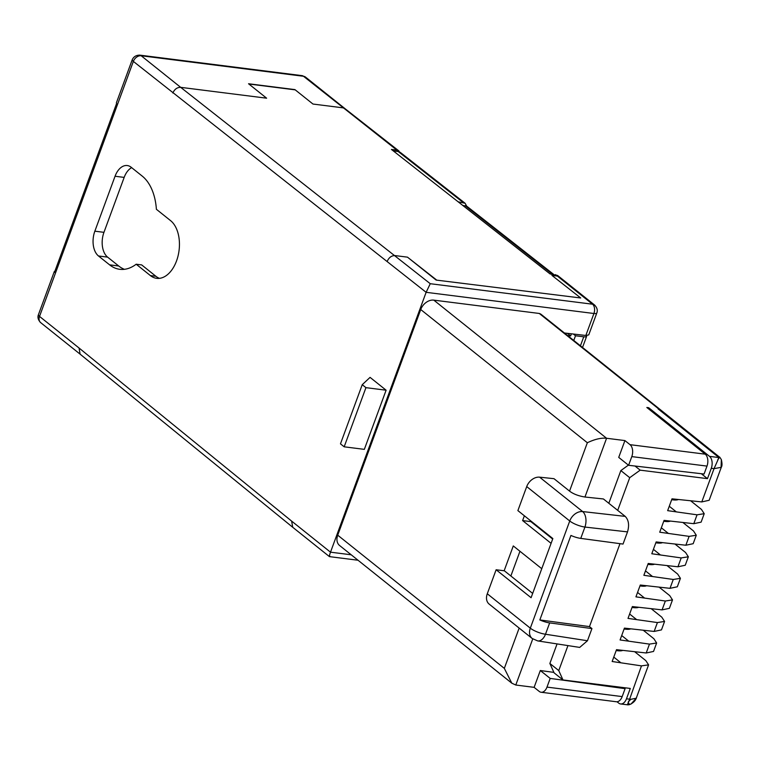 <?xml version="1.0" encoding="UTF-8"?>
<svg xmlns="http://www.w3.org/2000/svg" width="760" height="760" viewBox="0 0 760 760"><rect width="100%" height="100%" fill="white"/><g stroke="black" fill="none" stroke-linecap="round" stroke-linejoin="round"><path stroke-width="1.14" d="M159.467 278.35A30.457 18.724 97.2 0 1 155.886 276.269L141.683 264.917L136.182 264.224L150.385 275.576A30.457 18.724 -82.8 0 0 156.674 278.331A30.457 18.724 -82.8 0 0 176.529 260.937A30.457 18.724 -82.8 0 0 170.591 220.647L156.389 209.294A49.21 30.238 -82.8 0 0 142.253 176.12L131.148 167.238A18.744 11.524 -82.8 0 0 127.281 165.547A18.744 11.524 -82.8 0 0 115.054 176.244L94.848 231.182A18.744 11.524 -82.8 0 0 98.496 255.977L109.611 264.851A49.21 30.238 -82.8 0 0 119.766 269.306A49.21 30.238 -82.8 0 0 136.182 264.224M634.742 651.776L645.819 660.63L648.593 664.867L641.478 665.874L612.151 661.504L616.503 649.676L646.218 652.982L653.533 651.443L656.64 642.998L649.477 644.109L620.075 639.958L624.425 628.121L654.151 631.436L661.466 629.888L664.572 621.442L657.409 622.563L628.007 618.403L632.358 606.575L662.074 609.881L669.389 608.342L672.495 599.896L665.342 601.017L635.93 596.856L640.29 585.029L670.006 588.335L677.322 586.786L680.428 578.341L673.265 579.462L643.862 575.311L648.213 563.473L677.929 566.789L685.244 565.24L688.351 556.795L681.197 557.916L651.795 553.755L656.146 541.928L685.862 545.233L693.177 543.694L696.283 535.249L689.12 536.361L659.718 532.209L664.069 520.372L693.794 523.688L701.109 522.139L704.216 513.693L697.053 514.814L667.65 510.653L672.001 498.826L701.793 501.923L709.156 500.27L721.278 467.315L714.039 468.654L718.979 457.567L658.103 408.909A9.025 6.659 128.6 0 1 658.778 409.032L658.103 408.909M567.625 335.549L570.636 335.93L567.387 333.336M564.423 332.994L585.836 335.474L588.753 334.894L596.818 312.968A7.03 1.947 -159.8 0 1 593.921 313.5L426.123 292.315L133.351 61.408A7.03 1.947 -159.8 0 1 132.259 59.679C133.646 56.687 136.144 55.176 139.736 55.128A7.03 4.322 97.2 0 1 141.189 55.765L180.68 87.343C177.194 87.286 174.582 89.177 172.852 92.995M570.636 335.93L571.434 333.801M586.492 335.521A7.03 1.947 -159.8 0 1 586.644 336.281A7.03 1.947 -159.8 0 1 583.746 336.813L575.5 335.768L573.306 334.02M573.771 340.461L575.5 335.768M550.031 273.904L552.947 274.303M553.679 274.398L467.134 206.473L462.65 205.343M458.166 201.818L465.12 203.272L466.688 206.169M463.096 202.445L398.212 151.525L393.281 150.898M398.212 151.525L400.558 152.599L465.12 203.272M701.29 473.708L707.484 478.658L711.284 468.302A9.025 5.548 97.2 0 0 709.526 456.37L718.979 457.567L719.672 457.13L717.763 459.819M707.484 478.658L640.176 470.155L635.018 466.032M617.7 510.378L629.726 477.679L640.176 470.155M557.07 643.91L549.869 663.47L554.097 672.847L562.989 679.953L558.761 670.577L567.948 645.601M562.989 679.953L630.287 688.446L626.477 698.801A9.025 5.548 97.2 0 1 620.597 703.95A9.025 5.548 97.2 0 1 618.735 703.133L617.015 701.765M643.331 630.297L653.875 638.723L656.64 642.998M690.745 500.868L701.452 509.428L704.216 513.693M682.974 522.547L693.519 530.974L696.283 535.249M675.042 544.093L685.596 552.529L688.351 556.795M667.119 565.649L677.663 574.075L680.428 578.341M659.186 587.195L669.731 595.631L672.495 599.896M651.253 608.741L661.808 617.177L664.572 621.442M719.615 457.188L653.553 404.244A9.025 6.659 128.6 0 0 651.672 403.303M669.275 506.255L676.125 511.727M608.817 503.272L620.844 470.582L628.406 465.13M549.869 663.47L558.761 670.577M629.726 477.679L620.844 470.582M661.342 527.801L668.192 533.273M653.41 549.347L660.26 554.828M645.487 570.903L652.336 576.375M637.554 592.448L644.404 597.93M629.622 614.004L636.471 619.476M621.699 635.55L628.548 641.022M613.767 657.096L620.616 662.577M627.617 704.767L641.478 665.874M648.308 408.661L648.66 407.712L709.526 456.37M504.146 570.769L513.285 545.936L541.756 568.698M519.954 551.266L510.862 575.994M531.05 521.132L530.86 521.626L522.614 520.581L524.371 515.793M552.672 539.049L530.86 521.626M522.614 520.581L551.086 543.343M532.665 593.417L504.364 570.798L496.118 569.762L487.283 593.769A11.713 8.654 128.6 0 0 489.136 604.077L532.161 638.476A11.713 8.654 -51.4 0 1 530.309 628.168A11.713 3.249 20.2 0 0 545.49 634.239A11.713 7.106 98.8 0 1 537.681 640.908L532.161 638.476M496.118 569.762L531.088 597.711L552.852 538.555L517.883 510.606L526.718 486.59A11.713 8.654 128.6 0 1 539.609 477.166L582.635 511.565A11.713 6.992 96.5 0 1 584.924 527.06A11.713 3.249 -159.8 0 1 569.744 520.989A11.713 8.654 -51.4 0 1 582.635 511.565L625.233 516.392L603.431 498.969L584.953 497.021C578.521 495.995 573.382 494.028 569.544 491.112L587.347 442.738C594.861 439.175 601.274 437.684 606.575 438.263L624.919 440.581L630.04 444.676A9.025 5.548 97.2 0 1 631.797 456.608L628.596 465.291L704.073 474.031L706.99 466.099A9.025 5.548 -82.8 0 0 705.223 454.166L646.827 407.483L648.66 407.712M580.754 538.394L584.924 527.06L627.513 531.886L623.029 544.065L580.754 538.394A11.713 3.249 20.2 0 1 570.931 535.439L539.837 619.942A11.713 3.249 -159.8 0 0 549.66 622.906L545.49 634.239L587.461 640.746L591.945 628.577L549.66 622.906M627.513 531.886C629.461 525.207 628.7 520.039 625.233 516.392M539.609 477.166L554.002 478.686L569.544 491.112M539.837 619.942L589.475 626.601L591.945 628.577M589.475 626.601L619.989 543.656M537.681 640.908L579.7 647.415L587.461 640.746M546.991 687.106L622.183 696.597A9.025 5.548 -82.8 0 1 616.293 701.746L541.111 692.255A9.025 5.548 97.2 0 0 546.991 687.106L550.183 678.414L625.1 688.664L623.798 687.629M622.183 696.597L625.1 688.664M541.111 692.255A9.025 5.548 97.2 0 1 539.248 691.438L534.119 687.344L540.312 670.529L550.183 678.414M362.235 384.693L365.94 387.657L386.108 390.203L370.063 377.378L362.235 384.693L340.47 443.849L344.175 446.813L365.94 387.657M344.175 446.813L364.344 449.359L386.108 390.203M132.259 59.679L116.441 102.676A7.03 1.947 20.2 0 0 116.612 103.455L54.425 272.479A7.03 1.947 -159.8 0 1 54.255 271.69A7.03 1.947 -159.8 0 1 54.891 271.206M294.909 89.604L312.977 104.044L294.909 89.604L248.548 83.752L266.617 98.192L180.68 87.343L430.255 283.708L592.553 304.209L557.384 276.089L559.408 276.916L557.555 275.452L550.069 273.942L391.438 149.454L396.891 150.138L399.931 152.161M294.832 89.813L248.872 84.008M436.259 279.737L407.483 257.155L436.135 280.07L580.697 297.977L436.135 280.07M555.522 274.626L557.384 276.089L551.922 275.395L580.697 297.977M109.611 264.851L118.721 266A49.21 30.238 -82.8 0 0 124.393 269.315M118.721 266L107.606 257.127L98.496 255.977M94.848 231.182L103.959 232.332A18.744 11.524 -82.8 0 0 107.606 257.127M103.959 232.332L124.165 177.403L115.054 176.244M131.66 167.647A18.744 11.524 -82.8 0 0 124.165 177.403M358.036 560.244L329.441 556.624L292.714 527.269L291.64 521.113L330.505 552.178L426.123 292.315L430.255 283.708M329.973 556.253C329.042 557.213 329.213 555.855 330.505 552.178L351.215 554.79M553.888 672.381L540.312 670.529M511.622 683.031L339.577 545.49A11.713 8.654 128.6 0 1 337.725 535.183L420.736 309.538A11.713 8.654 128.6 0 1 433.798 300.133L539.286 313.462L658.787 408.994M650.436 402.315A9.025 6.659 -51.4 0 1 652.317 403.256L541.244 314.459A9.025 6.659 128.6 0 0 539.362 313.519M652.317 403.256A9.025 6.659 -51.4 0 1 652.897 403.798M624.919 440.581L618.725 457.397L628.596 465.291M337.725 535.183L504.326 668.372L511.803 683.183L515.783 685.026L534.119 687.344M616.179 650.56L617.244 650.693A15.656 4.341 20.2 0 0 622.639 650.446M632.035 607.458L633.099 607.591A15.656 4.341 20.2 0 0 638.495 607.354M663.746 521.255L664.819 521.398A15.656 4.341 20.2 0 0 670.216 521.151M639.958 585.913L641.031 586.045A15.656 4.341 20.2 0 0 646.428 585.798M624.102 629.005L625.176 629.147A15.656 4.341 20.2 0 0 630.572 628.9M671.678 499.709L672.742 499.842A15.656 4.341 20.2 0 0 678.139 499.605M647.89 564.357L648.964 564.49A15.656 4.341 20.2 0 0 654.36 564.253M655.823 542.811L656.887 542.944A15.656 4.341 20.2 0 0 662.283 542.707M487.283 593.769L530.309 628.168L569.744 520.989L526.718 486.59M150.385 275.576L155.886 276.269M580.44 345.8L583.746 336.813M552.472 274.217L465.11 205.647M646.218 652.982L649.477 644.109M654.151 631.436L657.409 622.563M662.074 609.881L665.342 601.017M670.006 588.335L673.265 579.462M677.929 566.789L681.197 557.916M685.862 545.233L689.12 536.361M693.794 523.688L697.053 514.814M701.793 501.923L714.039 468.654L711.284 468.302M626.477 698.801L630.847 699.304L636.234 698.221L648.593 664.867M628.301 701.812L630.847 699.304M627.798 704.852L628.349 704.729M630.981 704.083L636.234 698.221M627.617 704.634L628.168 704.748L627.617 704.368M627.94 702.99L629.327 703.883L627.731 703.883M620.597 703.95L627.864 704.833M721.335 459.857L721.069 467.695M719.758 457.168L721.325 459.553C722.237 463.41 722.218 466.003 721.278 467.315M719.501 457.149L718.39 458.555M719.245 457.32L718.504 458.289M396.891 150.138L303.487 76.266A7.03 4.322 -82.8 0 0 302.034 75.629L305.548 77.111A7.03 5.187 128.6 0 0 303.487 76.266L141.189 55.765A7.03 5.187 128.6 0 0 133.351 61.408L39.529 316.416A7.03 5.187 128.6 0 0 40.641 322.601L80.104 354.151L79.03 347.994L291.64 521.113M312.977 104.044L342.978 107.835L345.04 108.68L305.548 77.111M407.483 257.155L395.077 255.588C391.599 255.55 388.997 257.44 387.258 261.25M585.836 335.474L593.921 313.5A7.03 4.322 -82.8 0 0 592.553 304.209A7.03 5.187 -51.4 0 1 594.614 305.055L559.408 276.916M40.641 322.601C38.133 319.941 37.401 317.3 38.428 314.688A7.03 1.947 20.2 0 0 39.529 316.416L79.03 347.994M706.99 466.099L631.797 456.608M630.04 444.676L705.223 454.166M433.798 300.133L606.575 438.263L584.953 497.021M532.75 638.913L515.783 685.026M504.326 668.372L519.156 628.083M587.347 442.738L420.736 309.538M617.244 650.693L617.567 649.809M633.099 607.591L633.431 606.708M664.819 521.398L665.142 520.514M641.031 586.045L641.355 585.162M625.176 629.147L625.499 628.264M672.742 499.842L673.075 498.959M648.964 564.49L649.287 563.606M656.887 542.944L657.21 542.061M586.644 336.281L582.531 347.462M636.471 697.813C635.332 700.967 632.928 703.266 629.261 704.71L627.693 704.852M345.012 108.661L398.924 150.964M139.736 55.128L302.034 75.629M80.104 354.151L292.714 527.269M38.428 314.688L54.255 271.69M596.818 312.968C597.854 310.374 597.122 307.733 594.614 305.055"/></g></svg>
